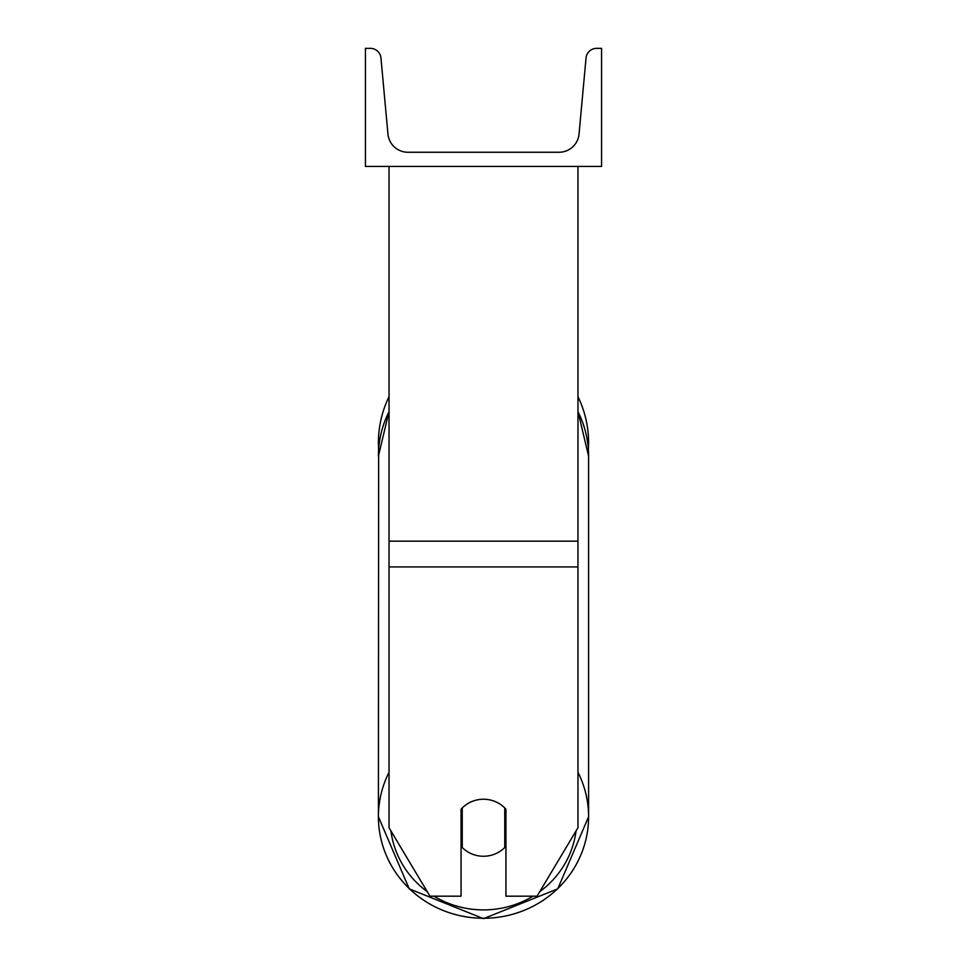 <?xml version="1.0" encoding="UTF-8"?>
<svg xmlns="http://www.w3.org/2000/svg" width="967" height="967" viewBox="0 0 967 967"><rect width="100%" height="100%" fill="white"/><g stroke="black" fill="none" stroke-linecap="round" stroke-linejoin="round"><path stroke-width="1.45" d="M577.964 566.916L389.036 566.916L389.036 827.74L429.94 896.179L461.066 896.179L461.066 809.21A29.518 28.514 0 0 1 483.5 799.238A29.518 28.514 0 0 1 505.934 809.21L505.934 896.179L537.06 896.179L577.964 827.74L577.964 166.421M389.036 566.916L389.036 166.421M577.964 396.663A105.089 105.089 0 0 1 588.359 449.534L588.589 456.146A105.089 101.499 0 0 0 577.964 411.664M389.036 772.27A105.089 101.499 180 0 0 378.411 816.74L378.641 449.534A105.089 105.089 0 0 1 389.036 396.663M601.571 166.421L365.429 166.421L365.429 48.35L370.385 48.35A10.625 10.625 0 0 1 380.962 58.008L387.948 134.014A20.077 20.077 0 0 0 407.929 152.254L559.071 152.254A20.077 20.077 0 0 0 579.052 134.014L586.038 58.008A10.625 10.625 0 0 1 596.615 48.35L601.571 48.35L601.571 166.421M483.5 799.238A29.518 28.514 180 0 0 462.25 807.953L462.25 847.527A29.518 28.514 180 0 0 483.5 856.254A29.518 28.514 180 0 0 504.75 847.527L504.75 807.953A29.518 28.514 180 0 0 483.5 799.238M461.066 840.77A29.518 28.514 180 0 0 462.25 842.027M504.75 842.027A29.518 28.514 180 0 0 505.934 840.77M577.964 541.169L389.036 541.169M532.986 896.179A93.279 90.1 0 0 1 483.5 909.899A93.279 90.1 0 0 1 434.014 896.179M427.257 891.671A93.279 90.1 0 0 1 390.934 830.907M378.411 816.74L409.259 888.866L483.5 918.65L557.741 888.866L588.589 816.74L557.741 888.866L483.5 918.65L409.259 888.866L378.411 816.74A105.089 101.499 180 0 0 483.5 918.251A105.089 101.499 180 0 0 588.589 816.74A105.089 101.499 180 0 0 577.964 772.27M389.036 411.483L378.411 456.146A105.089 101.499 0 0 1 389.036 411.664M576.066 830.907A93.279 90.1 0 0 1 539.743 891.671M588.589 816.74L588.589 456.146L577.964 411.483"/></g></svg>
